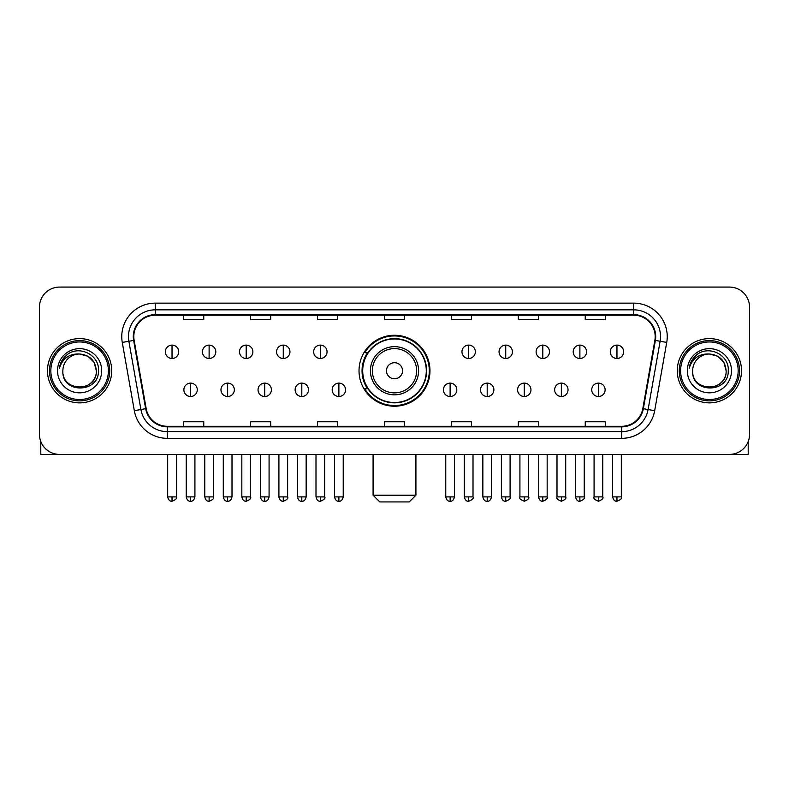 <?xml version="1.0" encoding="UTF-8"?>
<svg xmlns="http://www.w3.org/2000/svg" width="789" height="789" viewBox="0 0 789 789"><rect width="100%" height="100%" fill="white"/><g stroke="black" fill="none" stroke-linecap="round" stroke-linejoin="round"><path stroke-width="1.18" d="M359.025 370.741A35.475 35.475 0 0 0 394.5 406.217A35.475 35.475 0 0 0 429.975 370.741A35.475 35.475 0 0 0 394.5 335.266A35.475 35.475 0 0 0 359.025 370.741M367.536 388.809A32.457 32.457 0 0 1 367.536 352.673M39.45 307.158L39.45 434.325A20.08 20.08 0 0 0 59.53 454.405L729.47 454.405A20.08 20.08 0 0 0 749.55 434.325L749.55 307.158A20.08 20.08 0 0 0 729.47 287.078L59.53 287.078A20.08 20.08 0 0 0 39.45 307.158L39.45 434.325M47.478 370.741A32.122 32.122 0 0 0 79.61 402.863A32.122 32.122 0 0 0 111.732 370.741A32.122 32.122 0 0 0 79.61 338.619A32.122 32.122 0 0 0 47.478 370.741A32.122 32.122 0 0 0 79.61 402.863A32.122 32.122 0 0 0 111.732 370.741A32.122 32.122 0 0 0 79.61 338.619A32.122 32.122 0 0 0 47.478 370.741M677.268 370.741A32.122 32.122 0 0 0 709.39 402.863A32.122 32.122 0 0 0 741.522 370.741A32.122 32.122 0 0 0 709.39 338.619A32.122 32.122 0 0 0 677.268 370.741A32.122 32.122 0 0 0 709.39 402.863A32.122 32.122 0 0 0 741.522 370.741A32.122 32.122 0 0 0 709.39 338.619A32.122 32.122 0 0 0 677.268 370.741M133.814 336.607A21.421 21.421 0 0 1 155.236 315.196L633.764 315.196A21.421 21.421 0 0 1 654.86 340.325L642.818 408.594A21.421 21.421 0 0 1 621.732 426.287L167.268 426.287A21.421 21.421 0 0 1 146.182 408.594L134.14 340.325A21.421 21.421 0 0 1 133.814 336.607M133.282 336.607A21.954 21.954 0 0 0 133.617 340.424L145.649 408.682A21.954 21.954 0 0 0 167.268 426.829L621.732 426.829A21.954 21.954 0 0 0 643.351 408.682L655.383 340.424A21.954 21.954 0 0 0 633.764 314.653L155.236 314.653A21.954 21.954 0 0 0 133.282 336.607M122.275 342.416A33.463 33.463 0 0 1 155.236 303.144L633.764 303.144A33.463 33.463 0 0 1 666.725 342.416L654.683 410.684A33.463 33.463 0 0 1 621.732 438.339L167.268 438.339A33.463 33.463 0 0 1 134.317 410.684L122.275 342.416L128.873 341.252A26.767 26.767 0 0 1 155.236 309.84L633.764 309.84A26.767 26.767 0 0 1 660.127 341.252L648.094 409.521A26.767 26.767 0 0 1 621.732 431.642L167.268 431.642A26.767 26.767 0 0 1 140.906 409.521L128.873 341.252A26.767 26.767 0 0 1 128.459 336.607M729.47 287.078L59.53 287.078M59.53 454.405L729.47 454.405M749.55 434.325L749.55 307.158M643.351 408.682L648.094 409.521L660.127 341.252L666.725 342.416M384.46 315.196L384.46 319.723L404.54 319.723L404.54 315.196M317.533 315.196L317.533 319.723L337.613 319.723L337.613 315.196M250.606 315.196L250.606 319.723L270.686 319.723L270.686 315.196M183.679 315.196L183.679 319.723L203.759 319.723L203.759 315.196M451.387 315.196L451.387 319.723L471.467 319.723L471.467 315.196M518.314 315.196L518.314 319.723L538.394 319.723L538.394 315.196M585.241 315.196L585.241 319.723L605.321 319.723L605.321 315.196M404.54 426.287L404.54 421.76L384.46 421.76L384.46 426.287M337.613 426.287L337.613 421.76L317.533 421.76L317.533 426.287M270.686 426.287L270.686 421.76L250.606 421.76L250.606 426.287M203.759 426.287L203.759 421.76L183.679 421.76L183.679 426.287M471.467 426.287L471.467 421.76L451.387 421.76L451.387 426.287M538.394 426.287L538.394 421.76L518.314 421.76L518.314 426.287M605.321 426.287L605.321 421.76L585.241 421.76L585.241 426.287M40.791 441.534L40.791 454.405L118.429 454.405M108.389 370.741A28.779 28.779 0 0 0 79.61 341.962A28.779 28.779 0 0 0 50.831 370.741A28.779 28.779 0 0 0 79.61 399.52A28.779 28.779 0 0 0 108.389 370.741M109.72 370.741A30.12 30.12 0 0 0 79.61 340.621A30.12 30.12 0 0 0 49.49 370.741A30.12 30.12 0 0 0 79.61 400.861A30.12 30.12 0 0 0 109.72 370.741M96.337 370.741C95.341 360.573 89.768 355.001 79.61 354.005L87.974 356.253L94.098 362.378L96.337 370.741L94.098 362.378L87.974 356.253L79.61 354.005L87.974 356.253L94.098 362.378L96.337 370.741L94.098 362.378L87.974 356.253L79.61 354.005L87.974 356.253L94.098 362.378L96.337 370.741C97.363 392.33 61.848 392.33 62.873 370.741C61.384 393.967 99.236 393.445 98.447 370.741C99.69 354.803 78.811 344.675 66.779 354.942C62.578 358.443 60.122 362.901 59.402 368.305C62.558 358.344 69.294 353.571 79.61 354.005L87.974 356.253L94.098 362.378L96.337 370.741C97.363 392.33 61.848 392.33 62.873 370.741C61.848 392.33 97.363 392.33 96.337 370.741C97.363 392.33 61.848 392.33 62.873 370.741C61.848 392.33 97.363 392.33 96.337 370.741C97.363 392.33 61.848 392.33 62.873 370.741C61.848 392.33 97.363 392.33 96.337 370.741C97.363 392.33 61.848 392.33 62.873 370.741C61.848 392.33 97.363 392.33 96.337 370.741C97.363 392.33 61.848 392.33 62.873 370.741C61.848 392.33 97.363 392.33 96.337 370.741C97.363 392.33 61.848 392.33 62.873 370.741C61.848 392.33 97.363 392.33 96.337 370.741C97.363 392.33 61.848 392.33 62.873 370.741A16.737 16.737 0 0 1 79.61 354.005L87.974 356.253L94.098 362.378L96.337 370.741C97.008 383.73 80.31 392.36 70.122 384.519M57.518 370.741A22.082 22.082 0 0 0 79.61 392.823A22.082 22.082 0 0 0 101.692 370.741A22.082 22.082 0 0 0 79.61 348.659A22.082 22.082 0 0 0 57.518 370.741M66.769 354.942L61.838 360.81M61.532 361.382L61.976 360.573L61.532 361.382M409.225 501.922L379.775 501.922L373.079 495.226L415.921 495.226L409.225 501.922M402.528 370.741A8.028 8.028 0 0 0 394.5 362.713A8.028 8.028 0 0 0 386.472 370.741A8.028 8.028 0 0 0 394.5 378.769A8.028 8.028 0 0 0 402.528 370.741M418.594 370.741A24.094 24.094 0 0 0 394.5 346.647A24.094 24.094 0 0 0 370.406 370.741A24.094 24.094 0 0 0 394.5 394.835A24.094 24.094 0 0 0 418.594 370.741A24.094 24.094 0 0 1 394.5 394.835A24.094 24.094 0 0 1 370.406 370.741M426.287 370.741A31.787 31.787 0 0 0 394.5 338.954A31.787 31.787 0 0 0 362.713 370.741A31.787 31.787 0 0 0 394.5 402.528A31.787 31.787 0 0 0 426.287 370.741M429.305 370.741A34.805 34.805 0 0 1 364.755 388.809L367.98 388.809A32.093 32.093 0 0 0 415.734 394.806A32.093 32.093 0 0 0 415.734 346.677A32.093 32.093 0 0 0 367.98 352.673L364.755 352.673A34.805 34.805 0 0 1 429.305 370.741M172.032 345.109A6.697 6.697 0 0 0 165.345 351.795A6.697 6.697 0 0 0 172.032 358.492A6.697 6.697 0 0 0 178.728 351.795A6.697 6.697 0 0 0 172.032 345.109L172.032 358.492A6.697 6.697 0 0 0 178.728 351.795A6.697 6.697 0 0 0 172.032 345.109M209.115 345.109A6.697 6.697 0 0 0 202.418 351.795A6.697 6.697 0 0 0 209.115 358.492A6.697 6.697 0 0 0 215.801 351.795A6.697 6.697 0 0 0 209.115 345.109L209.115 358.492A6.697 6.697 0 0 0 215.801 351.795A6.697 6.697 0 0 0 209.115 345.109M246.188 345.109A6.697 6.697 0 0 0 239.501 351.795A6.697 6.697 0 0 0 246.188 358.492A6.697 6.697 0 0 0 252.884 351.795A6.697 6.697 0 0 0 246.188 345.109L246.188 358.492A6.697 6.697 0 0 0 252.884 351.795A6.697 6.697 0 0 0 246.188 345.109M283.271 345.109A6.697 6.697 0 0 0 276.574 351.795A6.697 6.697 0 0 0 283.271 358.492A6.697 6.697 0 0 0 289.957 351.795A6.697 6.697 0 0 0 283.271 345.109L283.271 358.492A6.697 6.697 0 0 0 289.957 351.795A6.697 6.697 0 0 0 283.271 345.109M320.344 345.109A6.697 6.697 0 0 0 313.647 351.795A6.697 6.697 0 0 0 320.344 358.492A6.697 6.697 0 0 0 327.041 351.795A6.697 6.697 0 0 0 320.344 345.109L320.344 358.492A6.697 6.697 0 0 0 327.041 351.795A6.697 6.697 0 0 0 320.344 345.109M468.656 345.109A6.697 6.697 0 0 0 461.959 351.795A6.697 6.697 0 0 0 468.656 358.492A6.697 6.697 0 0 0 475.353 351.795A6.697 6.697 0 0 0 468.656 345.109L468.656 358.492A6.697 6.697 0 0 0 475.353 351.795A6.697 6.697 0 0 0 468.656 345.109M505.729 345.109A6.697 6.697 0 0 0 499.042 351.795A6.697 6.697 0 0 0 505.729 358.492A6.697 6.697 0 0 0 512.426 351.795A6.697 6.697 0 0 0 505.729 345.109L505.729 358.492A6.697 6.697 0 0 0 512.426 351.795A6.697 6.697 0 0 0 505.729 345.109M542.812 345.109A6.697 6.697 0 0 0 536.116 351.795A6.697 6.697 0 0 0 542.812 358.492A6.697 6.697 0 0 0 549.499 351.795A6.697 6.697 0 0 0 542.812 345.109L542.812 358.492A6.697 6.697 0 0 0 549.499 351.795A6.697 6.697 0 0 0 542.812 345.109M579.885 345.109A6.697 6.697 0 0 0 573.199 351.795A6.697 6.697 0 0 0 579.885 358.492A6.697 6.697 0 0 0 586.582 351.795A6.697 6.697 0 0 0 579.885 345.109L579.885 358.492A6.697 6.697 0 0 0 586.582 351.795A6.697 6.697 0 0 0 579.885 345.109M616.968 345.109A6.697 6.697 0 0 0 610.272 351.795A6.697 6.697 0 0 0 616.968 358.492A6.697 6.697 0 0 0 623.655 351.795A6.697 6.697 0 0 0 616.968 345.109L616.968 358.492A6.697 6.697 0 0 0 623.655 351.795A6.697 6.697 0 0 0 616.968 345.109M190.573 383.119A6.697 6.697 0 0 0 183.876 389.815A6.697 6.697 0 0 0 190.573 396.512A6.697 6.697 0 0 0 197.27 389.815A6.697 6.697 0 0 0 190.573 383.119L190.573 396.512A6.697 6.697 0 0 0 197.27 389.815A6.697 6.697 0 0 0 190.573 383.119M227.646 383.119A6.697 6.697 0 0 0 220.959 389.815A6.697 6.697 0 0 0 227.646 396.512A6.697 6.697 0 0 0 234.343 389.815A6.697 6.697 0 0 0 227.646 383.119L227.646 396.512A6.697 6.697 0 0 0 234.343 389.815A6.697 6.697 0 0 0 227.646 383.119M264.729 383.119A6.697 6.697 0 0 0 258.033 389.815A6.697 6.697 0 0 0 264.729 396.512A6.697 6.697 0 0 0 271.416 389.815A6.697 6.697 0 0 0 264.729 383.119L264.729 396.512A6.697 6.697 0 0 0 271.416 389.815A6.697 6.697 0 0 0 264.729 383.119M301.802 383.119A6.697 6.697 0 0 0 295.116 389.815A6.697 6.697 0 0 0 301.802 396.512A6.697 6.697 0 0 0 308.499 389.815A6.697 6.697 0 0 0 301.802 383.119L301.802 396.512A6.697 6.697 0 0 0 308.499 389.815A6.697 6.697 0 0 0 301.802 383.119M338.885 383.119A6.697 6.697 0 0 0 332.189 389.815A6.697 6.697 0 0 0 338.885 396.512A6.697 6.697 0 0 0 345.572 389.815A6.697 6.697 0 0 0 338.885 383.119L338.885 396.512A6.697 6.697 0 0 0 345.572 389.815A6.697 6.697 0 0 0 338.885 383.119M450.115 383.119A6.697 6.697 0 0 0 443.428 389.815A6.697 6.697 0 0 0 450.115 396.512A6.697 6.697 0 0 0 456.811 389.815A6.697 6.697 0 0 0 450.115 383.119L450.115 396.512A6.697 6.697 0 0 0 456.811 389.815A6.697 6.697 0 0 0 450.115 383.119M487.198 383.119A6.697 6.697 0 0 0 480.501 389.815A6.697 6.697 0 0 0 487.198 396.512A6.697 6.697 0 0 0 493.884 389.815A6.697 6.697 0 0 0 487.198 383.119L487.198 396.512A6.697 6.697 0 0 0 493.884 389.815A6.697 6.697 0 0 0 487.198 383.119M524.271 383.119A6.697 6.697 0 0 0 517.584 389.815A6.697 6.697 0 0 0 524.271 396.512A6.697 6.697 0 0 0 530.967 389.815A6.697 6.697 0 0 0 524.271 383.119L524.271 396.512A6.697 6.697 0 0 0 530.967 389.815A6.697 6.697 0 0 0 524.271 383.119M561.354 383.119A6.697 6.697 0 0 0 554.657 389.815A6.697 6.697 0 0 0 561.354 396.512A6.697 6.697 0 0 0 568.041 389.815A6.697 6.697 0 0 0 561.354 383.119L561.354 396.512A6.697 6.697 0 0 0 568.041 389.815A6.697 6.697 0 0 0 561.354 383.119M598.427 383.119A6.697 6.697 0 0 0 591.73 389.815A6.697 6.697 0 0 0 598.427 396.512A6.697 6.697 0 0 0 605.124 389.815A6.697 6.697 0 0 0 598.427 383.119L598.427 396.512A6.697 6.697 0 0 0 605.124 389.815A6.697 6.697 0 0 0 598.427 383.119M748.209 441.534L748.209 454.405L670.571 454.405M738.169 370.741A28.779 28.779 0 0 0 709.39 341.962A28.779 28.779 0 0 0 680.611 370.741A28.779 28.779 0 0 0 709.39 399.52A28.779 28.779 0 0 0 738.169 370.741M739.51 370.741A30.12 30.12 0 0 0 709.39 340.621A30.12 30.12 0 0 0 679.28 370.741A30.12 30.12 0 0 0 709.39 400.861A30.12 30.12 0 0 0 739.51 370.741M692.663 370.741A16.737 16.737 0 0 1 709.39 354.005L717.763 356.253L723.888 362.378L726.127 370.741L723.888 362.378L717.763 356.253L709.39 354.005L717.763 356.253L723.888 362.378L726.127 370.741L723.888 362.378L717.763 356.253L709.39 354.005L717.763 356.253L723.888 362.378L726.127 370.741L723.888 362.378L717.763 356.253L709.39 354.005L717.763 356.253L723.888 362.378L726.127 370.741C727.152 392.33 691.637 392.33 692.663 370.741C691.174 393.967 729.026 393.445 728.237 370.741C729.48 354.803 708.601 344.675 696.569 354.942C692.367 358.443 689.911 362.901 689.182 368.305C692.338 358.344 699.074 353.571 709.39 354.005L717.763 356.253L723.888 362.378L726.127 370.741C727.152 392.33 691.637 392.33 692.663 370.741C691.637 392.33 727.152 392.33 726.127 370.741C727.152 392.33 691.637 392.33 692.663 370.741C691.637 392.33 727.152 392.33 726.127 370.741C727.152 392.33 691.637 392.33 692.663 370.741C691.637 392.33 727.152 392.33 726.127 370.741C727.152 392.33 691.637 392.33 692.663 370.741C691.637 392.33 727.152 392.33 726.127 370.741C727.152 392.33 691.637 392.33 692.663 370.741C691.637 392.33 727.152 392.33 726.127 370.741C726.797 383.73 710.09 392.36 699.902 384.519M709.39 354.005C719.558 355.001 725.13 360.573 726.127 370.741M687.308 370.741A22.082 22.082 0 0 0 709.39 392.823A22.082 22.082 0 0 0 731.482 370.741A22.082 22.082 0 0 0 709.39 348.659A22.082 22.082 0 0 0 687.308 370.741M696.559 354.942L691.628 360.81M691.322 361.382L691.766 360.573L691.322 361.382M633.764 303.144L633.764 314.653M128.873 341.252L133.617 340.424M167.268 438.339L167.268 426.829M621.732 426.829L621.732 438.339M134.317 410.684L145.649 408.682M655.383 340.424L660.127 341.252M155.236 303.144L155.236 314.653M648.094 409.521L654.683 410.684M416.631 370.741A22.131 22.131 0 0 0 394.5 348.61A22.131 22.131 0 0 0 372.369 370.741A22.131 22.131 0 0 0 394.5 392.873A22.131 22.131 0 0 0 416.631 370.741M172.032 496.902L167.682 496.902C168.442 499.999 169.891 501.449 172.032 501.252L172.032 496.902L176.381 496.902L176.381 454.405M209.115 496.902L204.765 496.902C205.525 499.999 206.974 501.449 209.115 501.252L209.115 496.902L213.464 496.902L213.464 454.405M246.188 496.902L241.838 496.902C242.598 499.999 244.048 501.449 246.188 501.252L246.188 496.902L250.537 496.902L250.537 454.405M283.271 496.902L278.911 496.902C279.671 499.999 281.131 501.449 283.271 501.252L283.271 496.902L287.62 496.902L287.62 454.405M320.344 496.902L315.994 496.902C316.754 499.999 318.204 501.449 320.344 501.252L320.344 496.902L324.693 496.902L324.693 454.405M468.656 496.902L464.307 496.902C465.066 499.999 466.516 501.449 468.656 501.252L468.656 496.902L473.005 496.902L473.005 454.405M505.729 496.902L501.38 496.902C502.139 499.999 503.589 501.449 505.729 501.252L505.729 496.902L510.089 496.902L510.089 454.405M542.812 496.902L538.463 496.902C539.222 499.999 540.672 501.449 542.812 501.252L542.812 496.902L547.162 496.902L547.162 454.405M579.885 496.902L575.536 496.902C576.295 499.999 577.745 501.449 579.885 501.252L579.885 496.902L584.235 496.902L584.235 454.405M616.968 496.902L612.619 496.902C613.378 499.999 614.828 501.449 616.968 501.252L616.968 496.902L621.318 496.902L621.318 454.405M190.573 496.902L186.224 496.902C186.983 499.999 188.433 501.449 190.573 501.252L190.573 496.902L194.922 496.902L194.922 454.405M227.646 496.902L223.297 496.902C224.056 499.999 225.506 501.449 227.646 501.252L227.646 496.902L231.996 496.902L231.996 454.405M264.729 496.902L260.38 496.902C261.139 499.999 262.589 501.449 264.729 501.252L264.729 496.902L269.079 496.902L269.079 454.405M301.802 496.902L297.453 496.902C298.212 499.999 299.662 501.449 301.802 501.252L301.802 496.902L306.152 496.902L306.152 454.405M338.885 496.902L334.536 496.902C335.295 499.999 336.745 501.449 338.885 501.252L338.885 496.902L343.235 496.902L343.235 454.405M450.115 496.902L445.765 496.902C446.525 499.999 447.974 501.449 450.115 501.252L450.115 496.902L454.464 496.902L454.464 454.405M487.198 496.902L482.848 496.902C483.608 499.999 485.057 501.449 487.198 501.252L487.198 496.902L491.547 496.902L491.547 454.405M524.271 496.902L519.921 496.902C519.044 498.293 520.493 499.743 524.271 501.252L524.271 496.902L528.62 496.902L528.62 454.405M561.354 496.902L557.004 496.902C556.117 498.293 557.567 499.743 561.354 501.252L561.354 496.902L565.703 496.902L565.703 454.405M598.427 496.902L594.078 496.902C593.2 498.293 594.65 499.743 598.427 501.252L598.427 496.902L602.776 496.902L602.776 454.405M415.921 454.405L415.921 495.226M373.079 454.405L373.079 495.226M167.682 496.902L167.682 454.405M176.381 496.902C177.269 498.293 175.819 499.743 172.032 501.252M204.765 496.902L204.765 454.405M213.464 496.902C214.342 498.293 212.892 499.743 209.115 501.252M241.838 496.902L241.838 454.405M250.537 496.902C251.425 498.293 249.975 499.743 246.188 501.252M278.911 496.902L278.911 454.405M287.62 496.902C288.498 498.293 287.048 499.743 283.271 501.252M315.994 496.902L315.994 454.405M324.693 496.902C325.581 498.293 324.131 499.743 320.344 501.252M464.307 496.902L464.307 454.405M473.005 496.902C473.893 498.293 472.443 499.743 468.656 501.252M501.38 496.902L501.38 454.405M510.089 496.902C510.966 498.293 509.516 499.743 505.729 501.252M538.463 496.902L538.463 454.405M547.162 496.902C548.039 498.293 546.59 499.743 542.812 501.252M575.536 496.902L575.536 454.405M584.235 496.902C585.122 498.293 583.673 499.743 579.885 501.252M612.619 496.902L612.619 454.405M621.318 496.902C622.196 498.293 620.746 499.743 616.968 501.252M186.224 496.902L186.224 454.405M194.922 496.902C194.163 499.999 192.713 501.449 190.573 501.252M223.297 496.902L223.297 454.405M231.996 496.902C231.236 499.999 229.786 501.449 227.646 501.252M260.38 496.902L260.38 454.405M269.079 496.902C268.319 499.999 266.869 501.449 264.729 501.252M297.453 496.902L297.453 454.405M306.152 496.902C305.392 499.999 303.943 501.449 301.802 501.252M334.536 496.902L334.536 454.405M343.235 496.902C342.475 499.999 341.026 501.449 338.885 501.252M445.765 496.902L445.765 454.405M454.464 496.902C453.705 499.999 452.255 501.449 450.115 501.252M482.848 496.902L482.848 454.405M491.547 496.902C490.788 499.999 489.338 501.449 487.198 501.252M519.921 496.902L519.921 454.405M528.62 496.902C529.508 498.293 528.058 499.743 524.271 501.252M557.004 496.902L557.004 454.405M565.703 496.902C566.581 498.293 565.131 499.743 561.354 501.252M594.078 496.902L594.078 454.405M602.776 496.902C603.664 498.293 602.214 499.743 598.427 501.252"/></g></svg>
